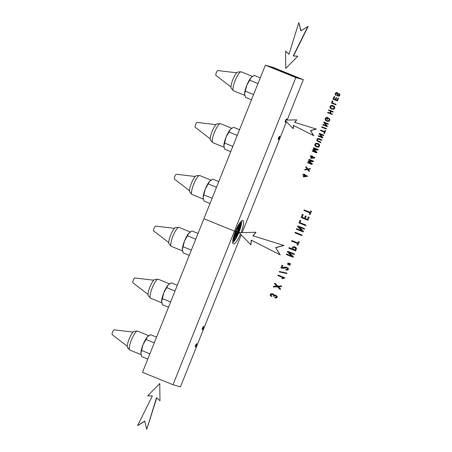 <?xml version="1.0" encoding="UTF-8"?>
<svg xmlns="http://www.w3.org/2000/svg" width="452" height="452" viewBox="0 0 452 452"><rect width="100%" height="100%" fill="white"/><g stroke="black" fill="none" stroke-linecap="round" stroke-linejoin="round"><path stroke-width="0.68" d="M303.303 79.688L272.771 67.275L265.341 65.167L295.868 77.575L303.303 79.688L287.139 120.108M265.341 65.167L142.487 372.312L173.02 384.725L180.455 386.833L241.238 234.865M242.125 232.65L286.483 121.746M173.02 384.725L295.868 77.575M295.648 76.868A12.622 0.305 21.8 0 0 282.85 71.512A12.622 0.305 21.8 0 0 272.601 67.738A12.622 0.305 21.8 0 0 272.997 67.986A12.622 0.305 21.8 0 0 285.794 73.343A12.622 0.305 21.8 0 0 296.043 77.117A12.622 0.305 21.8 0 0 295.648 76.868M241.063 232.678A12.622 2.865 112.1 0 0 242.916 220.514A12.622 2.865 112.1 0 0 242.848 220.491A12.622 2.865 112.1 0 0 235.447 231.271A12.622 2.865 112.1 0 0 233.407 243.899A12.622 2.865 112.1 0 0 233.475 243.922A12.622 2.865 112.1 0 0 240.481 234.091M279.342 136.453A1.74 0.395 -67.9 0 1 279.618 136.312A1.74 0.395 -67.9 0 1 279.483 137.651A1.74 0.395 -67.9 0 1 278.573 139.397A1.74 0.395 -67.9 0 1 278.302 139.538A1.74 0.395 -67.9 0 1 278.438 138.199A1.74 0.395 -67.9 0 1 279.342 136.453M196.383 343.876A1.746 0.395 -67.9 0 1 196.654 343.729A1.746 0.395 -67.9 0 1 196.524 345.074A1.746 0.395 -67.9 0 1 195.614 346.825A1.746 0.395 -67.9 0 1 195.337 346.966A1.746 0.395 -67.9 0 1 195.473 345.622A1.746 0.395 -67.9 0 1 196.383 343.876M202.524 329.536A1.74 0.395 -67.9 0 1 202.253 329.677A1.74 0.395 -67.9 0 1 202.389 328.338A1.74 0.395 -67.9 0 1 203.293 326.593A1.74 0.395 -67.9 0 1 203.564 326.451A1.74 0.395 -67.9 0 1 203.434 327.79A1.74 0.395 -67.9 0 1 202.524 329.536M286.026 121.272A1.746 0.395 -67.9 0 1 285.489 122.113A1.746 0.395 -67.9 0 1 285.218 122.255A1.746 0.395 -67.9 0 1 285.348 120.916A1.746 0.395 -67.9 0 1 286.257 119.164A1.746 0.395 -67.9 0 1 286.534 119.023A1.746 0.395 -67.9 0 1 286.472 120.125M232.769 242.701A12.622 2.865 112.1 0 0 238.876 232.497A12.622 2.865 112.1 0 0 241.617 220.926M240.622 221.904A10.695 2.429 -67.9 0 1 240.837 223.028A10.695 2.429 -67.9 0 1 237.91 233.661A10.695 2.429 -67.9 0 1 232.735 241.306M240.713 222.548L238.39 231.565L233.238 240.255M239.865 222.864L237.577 231.746L232.989 239.345M233.175 238.396L237.311 231L239.402 223.531M234.831 232.876L236.729 228.345M233.837 235.865L238.125 225.633M239.21 223.825L233.26 238.018M240.583 221.949L240.735 223.085L238.204 232.277L233.447 240.091L232.808 240.52M302.998 174.252L304.049 174.664L302.998 174.252L302.823 174.692L303.868 175.116L303.247 176.675L307.337 176.416L307.479 176.06L304.654 174.907L304.846 174.421L304.236 174.189L304.043 174.675M303.738 176.873L307.219 176.382L307.36 176.026L304.535 174.873L304.846 174.421M304.727 174.387L304.236 174.189M303.908 176.438L304.36 175.314L306.326 176.116L303.908 176.438M304.049 176.421L304.473 175.359M304.716 169.952L307.546 169.489L309.145 171.562L309.371 170.997L308.094 169.387L310.151 169.048L310.354 168.534L307.795 168.958L306.032 166.664L305.801 167.251L307.224 169.059L304.947 169.381L304.716 169.952L307.58 169.534M306.032 166.664L307.88 168.946M310.354 168.534L310.151 169.048M308.094 169.387L310.27 169.082M309.371 170.997L308.213 169.421M309.145 171.562L309.49 171.031M307.801 162.251L307.614 162.709L311.976 164.483L312.264 163.771L308.936 161.228L313.095 161.697L313.349 161.059L308.987 159.285L308.801 159.742L312.451 161.228L308.388 160.788L308.213 161.211L311.513 163.76L307.801 162.251L311.473 163.731M308.987 159.285L313.349 161.059M313.095 161.697L313.468 161.093M308.936 161.228L313.208 161.731M312.264 163.771L309.055 161.262M311.976 164.483L312.383 163.799M310.394 155.765L310.219 156.206L311.258 156.635L310.637 158.189L311.129 158.386L314.609 157.901L314.756 157.539L311.931 156.392L312.123 155.906L311.631 155.708L311.439 156.189L310.394 155.765L311.445 156.177M311.631 155.708L312.123 155.906M311.931 156.392L312.242 155.94M314.756 157.539L312.044 156.426M314.609 157.901L314.874 157.573M311.129 158.386L314.728 157.934M311.304 157.957L311.75 156.833L313.716 157.629L311.304 157.957M311.439 157.934L311.863 156.878M312.434 150.663L312.253 151.121L316.615 152.895L316.897 152.177L313.575 149.64L317.728 150.104L317.982 149.465L313.62 147.691L313.439 148.149L317.089 149.635L313.021 149.194L312.852 149.623L316.146 152.171L312.434 150.663L316.106 152.138M313.62 147.691L317.982 149.465M317.728 150.104L318.101 149.499M313.575 149.64L317.846 150.137M316.897 152.177L313.694 149.668M316.615 152.895L317.016 152.211M316.428 146.86L318.315 147.07L319.428 146.081L319.496 145.069L318.937 144.131L317.852 143.448L316.575 143.182L315.53 143.487L314.914 144.25L314.846 145.273L315.417 146.211L316.959 147.041M316.541 146.894L318.434 147.103L319.547 146.115L319.615 145.098L319.05 144.165L317.502 143.324M317.965 143.482L317.564 143.34M318.163 146.572L316.615 146.363L315.507 145.51L315.406 144.454L316.219 143.759L318.524 144.465L318.931 145.877L318.163 146.572M317.089 146.533L315.626 145.544L315.524 144.487L316.338 143.787L317.773 143.968M317.146 146.55L316.733 146.397M317.27 143.804L317.654 143.939M321.654 140.29L321.847 139.815L319.327 138.787L317.423 138.674L316.728 140.323L318.197 141.612L320.717 142.634L320.903 142.16L317.581 140.713L317.349 139.668L317.937 139.035L321.773 140.323L321.965 139.849L318.349 138.521M318.654 139.097L319.14 139.267M317.581 140.713L317.468 139.702L318.055 139.069L318.716 139.114M320.903 142.16L317.699 140.747M320.717 142.634L321.022 142.194M318.807 138.606L318.231 138.487M318.411 135.724L318.231 136.176L322.592 137.95L322.784 137.464L320.112 134.188L323.542 135.577L323.722 135.12L319.361 133.351L319.163 133.837L321.835 137.114L318.411 135.724L321.818 137.092M319.361 133.351L323.722 135.12M323.542 135.577L323.841 135.154M322.784 137.464L320.248 134.238M322.592 137.95L322.903 137.498M320.666 130.086L324.519 131.639L320.666 130.086L320.474 130.56L324.321 132.125L323.847 133.306L324.479 133.549L325.621 130.707L324.988 130.464L324.513 131.651M324.361 133.515L325.621 130.707M325.502 130.673L324.988 130.464M321.988 126.78L326.468 128.583L321.988 126.78L321.796 127.255L326.158 129.029L326.468 128.583M326.158 129.029L326.35 128.549M322.931 124.413L322.751 124.865L327.112 126.639L327.31 126.153L324.638 122.876L328.062 124.266L328.242 123.814L323.881 122.04L323.688 122.526L326.361 125.803L322.931 124.413L326.344 125.786M323.881 122.04L328.242 123.814M328.062 124.266L328.361 123.848M327.31 126.153L324.773 122.933M327.112 126.639L327.429 126.187M326.745 121.164L328.016 121.43L329.096 121.13L329.864 119.526L329.033 118.294L328.717 118.667L329.327 119.548L328.898 120.599L327.909 120.91L326.067 120.125L325.677 119.407L326.135 118.113L326.626 117.797L327.44 118.125L327.016 119.181L327.643 119.424L328.254 117.904L326.638 117.243L325.242 118.418L325.135 119.492L325.672 120.469L327.197 121.317M327.372 120.82L326.186 120.159L325.796 119.441L325.869 118.695L326.745 117.831M329.033 118.294L329.864 119.526M326.864 121.198L328.135 121.464L329.209 121.164L329.983 119.56M327.525 119.39L328.254 117.904M328.141 117.87L326.519 117.209M327.807 112.226L329.87 113.051L327.807 112.226L327.615 112.701L332.096 114.509L332.288 114.034L330.497 113.305L331.237 111.452M331.977 114.475L332.169 114L330.378 113.271L331.124 111.407L332.915 112.136L333.107 111.661L328.745 109.887L328.553 110.361L330.61 111.198L329.864 113.062M328.745 109.887L333.107 111.661M332.915 112.136L333.226 111.695M331.559 109.028L333.446 109.237L334.559 108.248L334.633 107.231L332.983 105.615L331.706 105.35L330.661 105.655L330.045 106.418L329.983 107.44L330.553 108.378L332.09 109.209M331.678 109.062L333.565 109.271L334.678 108.282L334.746 107.265L334.186 106.333L332.632 105.491M333.101 105.644L332.695 105.508M333.293 108.74L331.745 108.531L330.638 107.678L330.536 106.621L331.35 105.921L333.655 106.632L334.062 108.045L333.293 108.74M332.22 108.7L330.757 107.712L330.655 106.649L331.469 105.954L332.909 106.135M332.276 108.712L331.864 108.565M332.401 105.971L332.791 106.101M332.373 100.819L333.005 101.062L332.373 100.819L331.474 103.062L335.836 104.83L336.147 104.389L332.299 102.824L333.005 101.062M335.836 104.83L336.028 104.355L332.299 102.824M332.18 102.796L332.887 101.028M334.101 96.485L334.734 96.728L334.101 96.485L333.034 99.163L337.395 100.937L338.548 98.372L337.915 98.129L337.068 100.254L335.734 99.711L336.644 97.756L336.135 97.547L335.22 99.502L333.74 98.898L334.734 96.728M333.74 98.898L334.621 96.694M335.226 99.491L333.853 98.931M335.734 99.711L336.644 97.756M336.525 97.722L336.017 97.513M337.073 100.242L335.853 99.745M337.395 100.937L338.548 98.372M338.435 98.338L337.915 98.129M336.135 95.479L336.361 95.05L335.689 94.185L336.463 92.942L337.198 93.236L337.525 95.745L338.701 96.186L339.729 95.315L339.853 94.547L338.966 93.434L338.74 93.875L339.266 94.378L339.226 95.09L338.243 95.649L337.667 92.954L336.384 92.451L335.271 93.349L335.429 94.965L336.254 95.513L336.48 95.084L336 94.722L335.898 93.615L336.994 93.027M338.904 95.671L338.034 95.383L337.785 92.988L336.503 92.485M338.785 95.638L338.362 95.683M338.966 93.434L339.853 94.547M338.023 96.09L339.435 95.948L339.972 94.581M336.582 92.976L336.876 92.993M271.889 296.066L271.567 296.535L271.889 296.066L270.985 295.348L270.884 294.704L271.533 294.258L272.641 294.416L273.494 295.032L273.398 296.1L274.149 296.337L274.686 295.772L275.652 295.857L276.33 296.359L276.438 296.975L275.929 297.354L274.912 297.235L274.856 297.811L276.319 297.908L277.116 297.263L277.127 296.535L275.963 295.359L275.104 295.179M272.002 296.1L270.985 295.348M271.104 295.382L271.002 294.738L271.652 294.292L272.759 294.45M272.358 294.32L272.641 294.416M275.765 295.89L274.805 295.806L274.149 296.337M274.353 295.376L273.889 294.529L274.24 295.342L275.963 295.359L277.245 296.568L277.234 297.297L276.438 297.941L274.856 297.811M274.008 294.563L272.539 293.76M273.889 294.529L272.601 293.777M272.997 293.913L271.211 293.664L270.189 294.427L270.358 295.563L271.567 296.535M277.539 286.817L273.319 286.958L277.5 286.777L280.178 289.529L280.443 288.868L278.308 286.721L281.353 286.596L281.59 285.992L277.805 286.161L274.856 283.121L274.579 283.805L276.957 286.212L273.584 286.291L273.319 286.958M280.443 288.868L280.178 289.529M280.562 288.901L278.308 286.721M278.426 286.754L281.353 286.596M281.472 286.63L281.59 285.992M277.89 286.161L274.856 283.121M282.556 278.709L284.997 277.89L278.065 275.087L277.861 275.601L283.167 277.76L281.754 278.381L282.556 278.709L284.879 277.856L278.065 275.087M286.721 273.511L279.336 271.906L286.721 273.511L286.884 273.098L279.381 271.46L279.217 271.872M286.839 273.545L286.884 273.098M282.11 267.635L282.918 265.612L281.997 265.256L280.89 268.019L286.732 267.799L287.478 268.358L287.596 269.064L286.997 269.511L285.907 269.33L285.783 269.895L286.116 270.002M282.918 265.612L281.997 265.256M280.89 268.019L282.653 268.262L286.85 267.833M285.901 269.929L287.523 270.115L288.404 269.369L288.246 268.194L286.082 267.042L281.98 267.635L282.799 265.578M285.783 269.895L287.404 270.081L288.286 269.335L288.127 268.16L286.082 267.042M287.506 264.222L289.851 265.341L290.088 264.753L287.636 263.906L287.506 264.222M290.088 264.753L289.851 265.341M290.207 264.787L288.975 264.301M289.094 264.335L287.636 263.906M287.884 263.273L290.235 264.392L290.466 263.804L288.009 262.968L287.884 263.273M290.466 263.804L290.235 264.392M290.585 263.838L289.353 263.352M289.472 263.386L288.009 262.968M293.308 256.702L293.082 257.273L293.308 256.702L288.862 252.34L294.19 254.504L294.399 253.973L287.613 251.216L287.387 251.781L291.839 256.148L286.506 253.984L286.297 254.516L293.082 257.273M293.427 256.736L289.003 252.397M294.399 253.973L294.19 254.504M294.518 254.007L287.613 251.216M291.817 256.126L286.506 253.984M296.433 248.702L295.608 250.945L296.32 248.058L294.546 246.82M291.811 248.741L289.048 247.634L288.822 248.188L295.608 250.945M296.552 248.736L295.919 247.493L294.608 246.832M295.043 246.984L293.325 246.696L292.235 247.679L291.806 248.758L289.048 247.634M295.037 250.052L292.608 249.08L293.67 247.368L294.67 247.51L295.608 248.453L295.032 250.069L292.608 249.08M292.726 249.114L293.789 247.402L294.789 247.543M294.382 247.413L294.67 247.51M291.647 241.125L297.631 243.56L297.083 244.939L297.885 245.266L299.213 241.944L298.41 241.622L297.857 243.006L291.986 240.605L291.647 241.125M299.213 241.944L297.885 245.266M299.326 241.978L298.41 241.622M297.857 243.006L291.873 240.571M301.981 235.023L301.761 235.577L301.981 235.023L295.196 232.26L294.975 232.814L301.761 235.577M302.1 235.057L295.196 232.26M303.433 231.384L303.207 231.955L303.433 231.384L298.987 227.017L304.315 229.187L304.529 228.655L297.744 225.893L297.512 226.463L301.964 230.831L296.636 228.661L296.422 229.198L303.207 231.955M303.552 231.418L299.128 227.079M304.529 228.655L304.315 229.187M304.642 228.689L297.744 225.893M301.942 230.808L296.636 228.661M305.947 225.096L305.727 225.65L305.947 225.096L299.964 222.666L300.789 220.604L299.987 220.277L298.941 222.892L305.727 225.65M306.066 225.13L299.964 222.666M300.083 222.7L300.789 220.604M300.908 220.638L299.987 220.277M309.089 217.242L307.88 220.271L309.089 217.242L308.292 216.915L307.303 219.389L305.224 218.548L306.151 216.231L305.354 215.903L304.428 218.22L302.117 217.282L303.145 214.711L302.343 214.384L301.094 217.514L307.88 220.271M309.208 217.276L308.292 216.915M307.303 219.389L305.224 218.548M305.343 218.582L306.151 216.231M306.27 216.259L305.354 215.903M304.433 218.209L302.117 217.282M302.235 217.316L303.145 214.711M303.264 214.745L302.343 214.384M303.913 210.462L309.897 212.892L309.349 214.271L310.145 214.598L311.473 211.282L310.677 210.954L310.123 212.338L304.252 209.937L303.913 210.462M311.473 211.282L310.145 214.598M311.592 211.31L310.677 210.954M310.123 212.338L304.139 209.909M285.653 120.153L296.738 119.825L294.58 122.317L316.157 129.029L310.501 130.555L313.761 135.679L293.365 125.357L293.207 128.662L293.597 125.475M310.501 130.555L313.524 135.611M293.207 128.662L285.438 120.667M296.738 119.825L294.811 122.385L316.394 129.097L310.733 130.622M137.611 425.62L152.341 395.946L147.725 395.782L159.748 383.55L159.997 400.766L156.556 397.658L146.747 429.332L144.73 421.094L137.611 425.62L144.781 421.281M147.725 395.782L152.313 396.003M159.748 383.55L159.997 400.766M156.759 397.839L146.747 429.332M307.942 26.312L293.218 55.991L297.828 56.155L285.805 68.382L285.562 51.166L288.997 54.274L298.806 22.6L300.823 30.838L308.179 26.38L293.478 55.997M297.828 56.155L285.805 68.382M285.562 51.166L289.037 54.161M298.806 22.6L301.015 30.719M250.95 244.865L239.164 232.735L256.001 232.243L252.911 235.803L283.737 245.391L275.658 247.572L280.217 254.86L251.176 240.142L250.95 244.865L251.408 240.261M275.658 247.572L279.98 254.792M256.001 232.243L253.148 235.871L283.975 245.459L275.895 247.639M244.588 94.061A10.232 2.322 112.1 0 0 244.6 94.349A10.232 2.322 112.1 0 0 244.605 94.372L244.583 93.937A10.232 2.322 112.1 0 0 244.588 94.061M245.142 95.513L233.526 90.79A10.232 2.322 -67.9 0 1 233.3 90.626A10.232 2.322 -67.9 0 1 232.966 89.338A10.232 2.322 -67.9 0 1 235.95 78.75A10.232 2.322 -67.9 0 1 240.961 71.789A10.232 2.322 -67.9 0 1 241.232 71.828L252.849 76.552M233.3 90.626L231.26 88.276A8.814 2 -67.9 0 1 230.966 87.163A8.814 2 -67.9 0 1 233.537 78.043A8.814 2 -67.9 0 1 237.854 72.049L240.961 71.789M230.966 86.965L215.841 75.331A2.576 0.588 -67.9 0 1 215.734 74.987A2.576 0.588 -67.9 0 1 216.514 72.258A2.576 0.588 -67.9 0 1 217.779 70.563L236.729 72.783M251.685 76.981A10.232 2.322 112.1 0 0 251.657 77.01A10.232 2.322 112.1 0 0 251.255 77.388A10.232 2.322 112.1 0 0 251.165 77.49A10.232 2.322 112.1 0 0 246.752 85.394A10.232 2.322 112.1 0 0 244.583 93.937L245.436 97.338L251.487 99.796M260.262 77.863L254.21 75.399L251.255 77.388L246.752 85.394L244.583 93.937M245.379 91.214L253.431 94.485L253.815 93.976M257.742 84.151L258.041 83.411M249.77 80.247L257.821 83.518M230.944 128.837A10.232 2.322 112.1 0 0 230.915 128.865A10.232 2.322 112.1 0 0 230.514 129.249A10.232 2.322 112.1 0 0 230.424 129.345A10.232 2.322 112.1 0 0 226.011 137.25A10.232 2.322 112.1 0 0 223.842 145.793A10.232 2.322 112.1 0 0 223.847 145.917A10.232 2.322 112.1 0 0 223.864 146.205A10.232 2.322 112.1 0 0 223.864 146.228M224.401 147.369L212.785 142.646A10.232 2.322 -67.9 0 1 212.564 142.482A10.232 2.322 -67.9 0 1 212.225 141.194A10.232 2.322 -67.9 0 1 215.208 130.605A10.232 2.322 -67.9 0 1 220.22 123.645A10.232 2.322 -67.9 0 1 220.491 123.684L232.113 128.408M212.564 142.482L210.519 140.131A8.814 2 -67.9 0 1 210.225 139.018A8.814 2 -67.9 0 1 212.796 129.899A8.814 2 -67.9 0 1 217.113 123.904L220.22 123.645M210.225 138.82L195.1 127.187A2.576 0.588 -67.9 0 1 194.993 126.842A2.576 0.588 -67.9 0 1 195.772 124.114A2.576 0.588 -67.9 0 1 197.038 122.419L215.988 124.639M239.52 129.718L233.469 127.255L230.514 129.244L226.011 137.25L223.864 146.205M223.842 145.793L224.695 149.194L230.746 151.652M224.638 143.069L232.69 146.341L233.074 145.832M237.001 136.007L237.3 135.267M229.028 132.103L237.08 135.374M203.106 197.773A10.232 2.322 112.1 0 0 203.123 198.061A10.232 2.322 112.1 0 0 203.123 198.083L203.101 197.654A10.232 2.322 112.1 0 0 203.106 197.773M203.66 199.225L192.043 194.501A10.232 2.322 -67.9 0 1 191.823 194.337A10.232 2.322 -67.9 0 1 191.484 193.049A10.232 2.322 -67.9 0 1 194.467 182.461A10.232 2.322 -67.9 0 1 199.479 175.5A10.232 2.322 -67.9 0 1 199.75 175.54L211.372 180.263M191.823 194.337L189.778 191.987A8.814 2 -67.9 0 1 189.484 190.874A8.814 2 -67.9 0 1 192.055 181.755A8.814 2 -67.9 0 1 196.371 175.76L199.479 175.5M189.484 190.676L174.359 179.043A2.576 0.588 -67.9 0 1 174.252 178.698A2.576 0.588 -67.9 0 1 175.031 175.969A2.576 0.588 -67.9 0 1 176.297 174.274L195.253 176.495M210.203 180.693A10.232 2.322 112.1 0 0 210.174 180.721A10.232 2.322 112.1 0 0 209.773 181.105A10.232 2.322 112.1 0 0 209.683 181.201A10.232 2.322 112.1 0 0 205.27 189.105A10.232 2.322 112.1 0 0 203.101 197.654L203.954 201.05L210.005 203.507M218.779 181.574L212.728 179.111L209.773 181.099L205.27 189.105L203.101 197.654M203.897 194.925L211.948 198.196L212.333 197.688M216.259 187.868L216.559 187.122M208.287 183.958L216.338 187.23M182.365 249.628A10.232 2.322 112.1 0 0 182.382 249.922A10.232 2.322 112.1 0 0 182.382 249.939L182.359 249.51A10.232 2.322 112.1 0 0 182.365 249.628M182.919 251.08L171.302 246.357A10.232 2.322 -67.9 0 1 171.082 246.193A10.232 2.322 -67.9 0 1 170.743 244.905A10.232 2.322 -67.9 0 1 173.726 234.317A10.232 2.322 -67.9 0 1 178.738 227.356A10.232 2.322 -67.9 0 1 179.009 227.396L190.631 232.119M171.082 246.193L169.037 243.843A8.814 2 -67.9 0 1 168.743 242.73A8.814 2 -67.9 0 1 171.314 233.611A8.814 2 -67.9 0 1 175.63 227.616L178.738 227.356M168.743 242.532L153.618 230.899A2.576 0.588 -67.9 0 1 153.51 230.554A2.576 0.588 -67.9 0 1 154.29 227.825A2.576 0.588 -67.9 0 1 155.556 226.13L174.512 228.35M189.461 232.548A10.232 2.322 112.1 0 0 189.433 232.577A10.232 2.322 112.1 0 0 189.032 232.961A10.232 2.322 112.1 0 0 188.942 233.057A10.232 2.322 112.1 0 0 184.529 240.961A10.232 2.322 112.1 0 0 182.359 249.51L183.213 252.905L189.264 255.363M198.038 233.43L191.987 230.966L189.032 232.955L184.529 240.961L182.359 249.51M183.156 246.781L191.207 250.052L191.591 249.544M195.524 239.724L195.818 238.978M187.546 235.814L195.597 239.085M168.72 284.404A10.232 2.322 112.1 0 0 168.692 284.432A10.232 2.322 112.1 0 0 168.291 284.816A10.232 2.322 112.1 0 0 168.2 284.913A10.232 2.322 112.1 0 0 163.788 292.817A10.232 2.322 112.1 0 0 161.618 301.365A10.232 2.322 112.1 0 0 161.624 301.484A10.232 2.322 112.1 0 0 161.641 301.778A10.232 2.322 112.1 0 0 161.641 301.795M162.178 302.936L150.561 298.213A10.232 2.322 -67.9 0 1 150.341 298.049A10.232 2.322 -67.9 0 1 150.002 296.761A10.232 2.322 -67.9 0 1 152.985 286.172A10.232 2.322 -67.9 0 1 157.997 279.212A10.232 2.322 -67.9 0 1 158.268 279.251L169.89 283.975M150.341 298.049L148.296 295.698A8.814 2 -67.9 0 1 148.002 294.585A8.814 2 -67.9 0 1 150.578 285.466A8.814 2 -67.9 0 1 154.889 279.472L157.997 279.212M148.002 294.388L132.877 282.754A2.576 0.588 -67.9 0 1 132.769 282.41A2.576 0.588 -67.9 0 1 133.549 279.681A2.576 0.588 -67.9 0 1 134.815 277.986L153.77 280.206M177.297 285.285L171.246 282.822L168.291 284.811L163.788 292.817L161.641 301.778M161.618 301.365L162.471 304.761L168.523 307.219M162.415 298.636L170.466 301.908L170.85 301.399M174.783 291.58L175.077 290.834M166.805 287.67L174.856 290.941M140.883 353.34A10.232 2.322 112.1 0 0 140.9 353.633A10.232 2.322 112.1 0 0 140.9 353.65L140.877 353.221A10.232 2.322 112.1 0 0 140.883 353.34M141.442 354.792L129.82 350.068A10.232 2.322 -67.9 0 1 129.6 349.904A10.232 2.322 -67.9 0 1 129.261 348.616A10.232 2.322 -67.9 0 1 132.244 338.028A10.232 2.322 -67.9 0 1 137.255 331.073A10.232 2.322 -67.9 0 1 137.527 331.107L149.149 335.83M129.6 349.904L127.554 347.554A8.814 2 -67.9 0 1 127.266 346.441A8.814 2 -67.9 0 1 129.837 337.322A8.814 2 -67.9 0 1 134.148 331.327L137.255 331.073M127.261 346.243L112.136 334.61A2.576 0.588 -67.9 0 1 112.028 334.265A2.576 0.588 -67.9 0 1 112.808 331.536A2.576 0.588 -67.9 0 1 114.073 329.841L133.029 332.062M147.979 336.26A10.232 2.322 112.1 0 0 147.951 336.288A10.232 2.322 112.1 0 0 147.55 336.672A10.232 2.322 112.1 0 0 147.459 336.768A10.232 2.322 112.1 0 0 143.047 344.673A10.232 2.322 112.1 0 0 140.877 353.221L141.73 356.617L147.781 359.074M156.556 337.141L150.505 334.678L147.55 336.667L143.047 344.673L140.877 353.221M141.679 350.492L149.725 353.763L150.109 353.255M154.042 343.435L154.335 342.689M146.064 339.525L154.115 342.797M203.914 218.74L234.447 231.153L239.939 232.712M236.893 231.69L235.509 231.125"/></g></svg>
